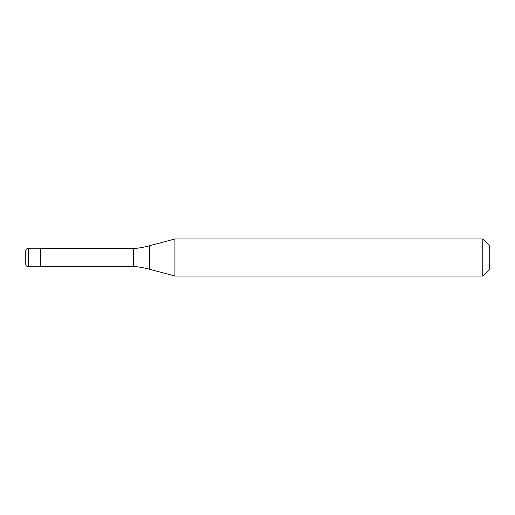 <?xml version="1.0" encoding="UTF-8"?>
<svg xmlns="http://www.w3.org/2000/svg" width="515" height="515" viewBox="0 0 515 515"><rect width="100%" height="100%" fill="white"/><g stroke="black" fill="none" stroke-linecap="round" stroke-linejoin="round"><path stroke-width="0.77" d="M25.75 251.011A2.781 2.781 0 0 1 28.531 248.23A2.781 2.781 0 0 0 25.75 251.011L25.75 263.989A2.781 2.781 0 0 0 28.531 266.77L40.582 266.77L40.582 248.23L28.531 248.23L40.582 248.23M40.582 266.397L133.514 266.397A92.7 92.7 0 0 1 149.427 269.203L174.933 276.04L482.761 276.04L489.25 269.551L489.25 245.449L482.761 238.96L482.761 276.04M40.582 248.603L133.514 248.603L133.514 266.397M133.514 248.603A92.7 92.7 0 0 0 149.427 245.797L174.933 238.96L174.933 276.04M174.933 238.96L482.761 238.96M28.531 248.23L28.531 266.77M149.427 245.797L149.427 269.203"/></g></svg>
